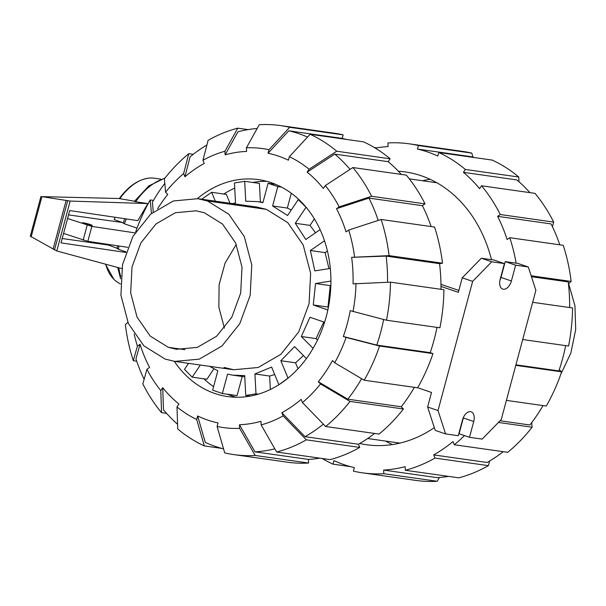 <?xml version="1.0" encoding="UTF-8"?>
<svg xmlns="http://www.w3.org/2000/svg" width="606" height="606" viewBox="0 0 606 606"><rect width="100%" height="100%" fill="white"/><g stroke="black" fill="none" stroke-linecap="round" stroke-linejoin="round"><path stroke-width="0.91" d="M84.355 223.735A5.022 0.454 -165 0 1 82.499 222.864A5.022 0.454 -165 0 1 85.287 223.19A5.022 0.454 -165 0 1 90.347 224.584A5.022 0.454 -165 0 1 92.203 225.462A5.022 0.454 -165 0 1 89.415 225.137A5.022 0.454 -165 0 1 84.355 223.735M68.531 214.888L122.2 222.5M134.986 232.878L91.839 226.402L67.561 218.486M63.562 233.416L87.832 241.332L127.722 247.316M87.832 241.332L91.839 226.402M164.673 178.459A62.994 37.557 -71.1 0 0 135.683 201.775L147.902 203.578L70.152 201.063L41.928 196.632L119.359 198.51M115.079 217.274A56.676 33.792 108.9 0 0 114.186 219.539L123.147 222.849M108.466 244.43A56.676 33.792 108.9 0 0 108.421 245.066L62.198 238.514M125.821 252.46L61.032 242.87L69.69 210.555L137.842 220.637L147.902 203.578M40.973 196.367L30.3 236.204L56.782 250.967L70.152 201.063M56.782 250.967L121.798 268.587M134.38 201.419L148.788 185.944L165.029 178.005M134.479 201.404L136.297 201.866M119.768 198.76A55.669 33.186 -71.1 0 1 148.508 178.156C137.714 179.838 127.972 186.648 119.299 198.594L135.047 201.298M118.859 245.991A62.994 37.557 -71.1 0 0 118.488 249.301L126.018 251.876M117.223 248.634L117.481 245.778M117.322 248.619L119.064 249.49M108.421 245.066L117.662 248.49M53.07 249.217L66.107 200.563M31.141 236.893L41.928 196.632M126.298 218.933A62.994 37.557 -71.1 0 0 124.366 223.788L137.024 228.121M123.071 223.122L124.798 218.705M123.162 223.106L124.95 223.978M120.442 283.956L118.549 282.888A55.669 33.186 -71.1 0 1 113.898 279.336A55.669 33.186 -71.1 0 1 105.679 264.216M148.508 178.156A55.669 33.186 -71.1 0 1 154.363 178.194L160.969 179.164M560.792 374.296L570.844 353.086L575.7 329.558L574.935 305.712L568.625 283.608M224.402 328.141L218.857 307.181L219.107 284.691L225.114 263.019L236.272 244.43M204.366 212.782L222.523 224.061L235.673 243.074L242.021 267.193L240.673 293.084L231.825 317.18L216.698 336.148L197.374 347.367L176.528 349.291L168.316 347.321L150.167 336.042L137.009 317.029L130.669 292.91L132.01 267.011L140.865 242.915L155.992 223.947L175.316 212.729L196.155 210.812L204.366 212.782M165.165 359.085L143.842 345.837L128.381 323.498L120.927 295.16L122.51 264.731L132.903 236.423L150.682 214.138L173.384 200.957L197.874 198.7L207.525 201.01L228.848 214.266L244.309 236.605L251.763 264.943L250.18 295.364L239.779 323.68L222.008 345.965L199.306 359.146L174.816 361.403L165.165 359.085M291.281 210.009L287.327 208.063L291.297 193.246M315.544 232.78L310.022 225.379L314.378 218.872M328.982 268.625L325.089 252.611L327.414 251.005M328.414 307.197L327.982 307.053L330.24 285.608L330.846 285.509M317.506 340.08L316.044 338.602L323.778 321.983M298 368.774L295.554 362.827L303.432 355.54M270.367 389.484L269.647 376.038L274.7 374.531M209.6 366.335L217.834 370.819L212.645 390.181L222.357 393.499L237.075 395.589L242.195 376.485M188.542 363.35L184.497 369.387L192.208 377.159L206.926 379.242L213.88 368.872M230.015 203.252L226.379 194.405L211.661 192.314L202.465 198.662L202.76 199.389M260.398 202.025L259.406 183.398L244.688 181.315L234.454 182.951L235.514 202.836L232.666 203.631M197.874 198.7L256.755 207.04L266.398 209.358L287.729 222.614L303.182 244.953L310.636 273.291L309.06 303.712L298.66 332.02L280.881 354.305L258.179 367.494L233.689 369.751L224.046 367.433M287.327 208.063L272.609 205.972L277.79 186.61L281.57 187.148M299.061 199.753L298.235 199.632L287.592 215.516L272.609 205.972M306.265 207.449L298.235 199.632M310.022 225.379L295.296 223.296L305.947 207.404M320.089 229.644L305.833 239.484L295.296 223.296M325.089 252.611L310.37 250.52L324.49 240.779M330.308 268.413L314.847 270.89L310.37 250.52M330.24 285.608L315.521 283.517L330.921 281.055M327.982 307.053L313.264 304.962L315.521 283.517M327.854 309.954L313.264 304.962M316.044 338.602L301.318 336.512L309.969 317.256L324.596 322.263M313.082 348.374L301.318 336.512M295.554 362.827L280.836 360.737L294.561 346.602L306.424 358.563M288.032 378.136L280.836 360.737M279.207 384.537L287.979 378.129M269.647 376.038L254.929 373.955L271.639 367.084L278.783 384.477M258.315 394.173L255.99 393.839L254.929 373.955M250.187 396.104L245.756 395.476L255.99 393.839M222.357 393.499L227.545 374.137L232.924 375.175L244.703 375.591L245.756 395.476M192.208 377.159L200.344 365.024M215.289 201.162L211.661 192.314M275.662 184.36L268.087 183.292L262.898 202.654L257.52 201.616L245.741 201.2L244.688 181.315M277.79 186.61L268.087 183.292M491.474 259.671A137.767 109.891 -81.9 0 0 405.209 171.93A137.767 109.891 -81.9 0 0 398.347 171.233M430.025 179.278A137.767 109.891 -81.9 0 0 422.503 180.747M565.671 345.625A162.506 129.623 -81.9 0 1 562.739 358.131A162.506 129.623 -81.9 0 1 558.861 370.902L515.926 364.812M474.748 157.613A162.506 129.623 -81.9 0 0 470.847 156.636L417.42 149.061L418.367 145.538L471.794 153.106L472.96 157.143M439.365 477.498L437.259 481.278L383.833 473.703L383.643 470.082L437.07 477.657A162.506 129.623 -81.9 0 0 448.47 476.384M529.932 192.64A162.506 129.623 -81.9 0 0 516.85 179.921L463.423 172.346L465.355 169.453A166.158 132.54 -81.9 0 0 438.752 152.507L437.812 156.037A162.506 129.623 -81.9 0 0 417.42 149.061M383.643 470.082A162.506 129.623 -81.9 0 0 405.126 466.643L405.323 470.264L458.75 477.839A166.158 132.54 -81.9 0 0 488.413 465.65L434.987 458.075L433.691 454.909L487.118 462.484A162.506 129.623 -81.9 0 0 503.26 451.69M559.793 244.801A162.506 129.623 -81.9 0 0 551.043 223.909L497.617 216.342L500.253 214.524L553.679 222.091L552.399 226.674M500.048 420.769L529.879 424.995A162.506 129.623 -81.9 0 0 543.052 405.581M569.64 307.545A162.506 129.623 -81.9 0 0 568.223 281.911L531.454 276.7M418.367 145.538A166.158 132.54 -81.9 0 0 409.194 143.819A166.158 132.54 -81.9 0 0 387.908 142.963L388.105 146.584A162.506 129.623 -81.9 0 0 375.288 148.099M350.427 466.628L332.989 464.151L333.936 460.628A162.506 129.623 -81.9 0 0 354.328 467.605L353.381 471.127A166.158 132.54 -81.9 0 0 362.555 472.847A166.158 132.54 -81.9 0 0 383.833 473.703M553.679 222.091A166.158 132.54 -81.9 0 0 534.977 193.352L481.55 185.784L479.611 188.671A162.506 129.623 -81.9 0 0 463.423 172.346M433.691 454.909A162.506 129.623 -81.9 0 0 453 441.585L454.295 444.751A166.158 132.54 -81.9 0 0 464.484 435.585M531.151 275.768L571.155 281.442A166.158 132.54 -81.9 0 0 563.201 245.286L509.775 237.711L507.139 239.529A162.506 129.623 -81.9 0 0 497.617 216.342M322.187 458.484A166.158 132.54 -81.9 0 0 332.989 464.151M362.555 472.847L415.981 480.422A166.158 132.54 -81.9 0 0 437.259 481.278M405.323 470.264A166.158 132.54 -81.9 0 0 434.987 458.075M489.618 461.03L488.413 465.65M531.704 422.624L532.091 427.222L498.412 422.45M454.295 444.751L507.722 452.326A166.158 132.54 -81.9 0 0 532.091 427.222M506.396 400.384L546.286 406.043A166.158 132.54 -81.9 0 0 561.641 371.849L515.782 365.35M559.262 369.713L561.641 371.849M571.155 281.442L568.436 283.767M516.145 263.171A166.158 132.54 -81.9 0 0 509.775 237.711M500.253 214.524A166.158 132.54 -81.9 0 0 481.55 185.784M465.355 169.453L518.781 177.028A166.158 132.54 -81.9 0 0 492.178 160.082L438.752 152.507M518.781 177.028L518.948 181.724M471.794 153.106A166.158 132.54 -81.9 0 0 462.62 151.394L409.194 143.819M374.326 147.516L376.705 147.856M522.698 339.534L568.557 346.034A166.158 132.54 -81.9 0 0 572.564 307.962L532.674 302.311M385.598 441.07A137.767 109.891 -81.9 0 0 392.423 444.569M359.759 443.501A137.767 109.891 -81.9 0 0 366.539 444.736A137.767 109.891 -81.9 0 0 434.32 427.654M437.009 327.384A162.506 129.623 98.1 0 1 434.078 339.898A162.506 129.623 98.1 0 1 430.199 352.662L376.773 345.087L343.314 336.481A137.214 109.451 98.1 0 0 347.268 323.74A137.214 109.451 98.1 0 0 350.23 310.666L386.476 320.226L439.903 327.793A166.158 132.54 98.1 0 0 443.91 289.729L390.484 282.154L353.048 283.866A137.214 109.451 98.1 0 0 351.639 257.338L386.136 256.096A162.506 129.623 98.1 0 1 387.552 282.26M383.643 319.498A162.506 129.623 98.1 0 1 380.651 332.323A162.506 129.623 98.1 0 1 376.773 345.087M197.344 198.624A109.557 87.385 98.1 0 1 258.414 179.618A109.557 87.385 98.1 0 1 326.255 316.552A109.557 87.385 98.1 0 1 227.667 396.559A109.557 87.385 98.1 0 1 174.278 361.327M203.919 378.818A109.557 87.385 -81.9 0 0 213.585 386.681M227.326 394.203A109.557 87.385 -81.9 0 0 236.189 397.233M266.791 181.33A109.557 87.385 -81.9 0 0 252.785 182.459M234.727 188.102A109.557 87.385 -81.9 0 0 223.773 194.034M153.265 211.971L152.439 202.192A162.506 129.623 98.1 0 1 164.809 183.376M157.598 208.782A137.214 109.451 98.1 0 1 167.771 194.435L165.559 192.208A140.872 112.368 98.1 0 1 183.626 173.596L188.792 153.674L193.253 154.31M202.934 160.272A140.872 112.368 98.1 0 1 224.932 151.235L237.772 128.161A166.158 132.54 98.1 0 0 208.1 140.35L202.934 160.272L204.237 163.446A137.214 109.451 98.1 0 0 184.928 176.77L190.087 156.84A162.506 129.623 98.1 0 1 206.896 144.97M144.114 379.326A162.506 129.623 98.1 0 1 135.949 358.896L140.039 344.284A137.214 109.451 98.1 0 0 149.568 367.471L146.925 369.296L142.842 383.909A166.158 132.54 98.1 0 0 161.544 412.648L160.795 390.597A140.872 112.368 98.1 0 1 146.925 369.296M307.515 137.062A162.506 129.623 98.1 0 0 288.767 130.82L268.041 153.235L268.988 149.712L289.706 127.298A166.158 132.54 98.1 0 0 280.533 125.578A166.158 132.54 98.1 0 0 259.254 124.722L246.415 147.803L246.604 151.424A137.214 109.451 98.1 0 0 225.121 154.863L237.961 131.782A162.506 129.623 98.1 0 1 257.149 128.502M177.566 424.276A162.506 129.623 98.1 0 1 163.476 409.754L162.734 387.704A137.214 109.451 98.1 0 0 178.921 404.028L176.982 406.921L177.732 428.972A166.158 132.54 98.1 0 0 204.336 445.918L196.7 419.488L197.647 415.958L205.275 442.395A162.506 129.623 98.1 0 0 223.553 448.857M268.041 153.235A137.214 109.451 98.1 0 1 288.433 160.211L289.38 156.681A140.872 112.368 98.1 0 1 309.098 169.248L336.701 151.22L390.128 158.795L388.188 161.681A162.506 129.623 98.1 0 1 401.27 174.399M319.809 458.144A162.506 129.623 98.1 0 1 308.409 459.416L308.605 463.037L255.179 455.47L239.665 428.374A140.872 112.368 98.1 0 1 217.092 426.465L218.039 422.935A137.214 109.451 98.1 0 1 197.647 415.958M352.889 167.544A166.158 132.54 98.1 0 1 371.592 196.283L425.018 203.858A166.158 132.54 98.1 0 0 406.315 175.119L352.889 167.544L325.293 185.572L323.346 188.466A137.214 109.451 98.1 0 0 307.159 172.142L334.762 154.113A162.506 129.623 98.1 0 1 350.071 169.385M274.829 448.826A162.506 129.623 98.1 0 1 254.982 451.849L239.476 424.745A137.214 109.451 98.1 0 0 260.959 421.306L261.156 424.935L276.662 452.031L330.088 459.606A166.158 132.54 98.1 0 0 359.759 447.41L306.333 439.835L283.146 415.898L281.843 412.724L305.03 436.676A162.506 129.623 98.1 0 0 323.354 424.155M351.639 257.338L389.067 255.634L442.494 263.201A166.158 132.54 98.1 0 0 434.54 227.045L381.113 219.47L348.677 230.068L346.041 231.886A137.214 109.451 98.1 0 0 336.512 208.699L368.956 198.101A162.506 129.623 98.1 0 1 378.197 220.425M414.39 387.348A162.506 129.623 98.1 0 1 401.225 406.755L403.429 408.989L350.01 401.414L320.521 383.962A140.872 112.368 98.1 0 1 302.455 402.573L301.152 399.399A137.214 109.451 98.1 0 1 281.843 412.724M430.199 352.662L432.979 353.616L379.553 346.041L346.102 337.436A140.872 112.368 98.1 0 1 334.717 362.782L332.505 360.547A137.214 109.451 98.1 0 1 318.309 381.735L347.799 399.187A162.506 129.623 98.1 0 0 361.6 378.689M288.767 130.82L342.193 138.395A162.506 129.623 98.1 0 1 346.087 139.372M334.762 154.113L388.188 161.681M308.409 459.416L254.982 451.849M368.956 198.101L422.382 205.676A162.506 129.623 98.1 0 1 431.139 226.561M374.599 433.457A162.506 129.623 98.1 0 1 358.457 444.243L305.03 436.676M386.136 256.096L439.562 263.671A162.506 129.623 98.1 0 1 440.986 289.312M401.225 406.755L347.799 399.187M151.447 213.471L150.227 199.957L153.462 200.419M135.721 231.704A166.158 132.54 98.1 0 1 150.227 199.957M188.792 153.674A166.158 132.54 98.1 0 0 164.423 178.778L165.559 192.208M184.928 176.77L183.626 173.596M237.772 128.161L248.043 129.616M225.121 154.863L224.932 151.235M289.706 127.298L343.132 134.873L342.193 138.395M280.533 125.578L333.959 133.153A166.158 132.54 98.1 0 1 343.132 134.873M246.415 147.803A140.872 112.368 98.1 0 1 268.988 149.712M390.128 158.795A166.158 132.54 98.1 0 0 363.524 141.849L310.098 134.274L289.38 156.681M310.098 134.274A166.158 132.54 98.1 0 1 336.701 151.22M307.159 172.142L309.098 169.248M325.293 185.572A140.872 112.368 98.1 0 1 339.155 206.881L371.592 196.283M425.018 203.858L422.382 205.676M336.512 208.699L339.155 206.881M442.494 263.201L439.562 263.671M381.113 219.47A166.158 132.54 98.1 0 1 389.067 255.634M348.677 230.068A140.872 112.368 98.1 0 1 354.578 256.868M390.484 282.154A166.158 132.54 98.1 0 1 386.476 320.226M355.987 283.396A140.872 112.368 98.1 0 1 353.018 311.62M320.521 383.962L318.309 381.735M350.01 401.414A166.158 132.54 98.1 0 1 325.642 426.51L379.068 434.085A166.158 132.54 98.1 0 0 403.429 408.989M302.455 402.573L325.642 426.51M358.457 444.243L359.759 447.41M306.333 439.835A166.158 132.54 98.1 0 1 276.662 452.031M283.146 415.898A140.872 112.368 98.1 0 1 261.156 424.935M217.092 426.465L224.72 452.894A166.158 132.54 98.1 0 0 233.893 454.606L287.32 462.181A166.158 132.54 98.1 0 0 308.605 463.037M255.179 455.47A166.158 132.54 98.1 0 1 233.893 454.606M239.665 428.374L239.476 424.745M221.766 448.387L204.336 445.918M196.7 419.488A140.872 112.368 98.1 0 1 176.982 406.921M166.582 413.36L161.544 412.648M160.795 390.597L162.734 387.704M136.721 361.199L133.312 360.714L137.403 346.109L140.039 344.284M127.889 322.392L125.359 324.558A166.158 132.54 98.1 0 0 133.312 360.714M137.403 346.109A140.872 112.368 98.1 0 1 134.146 334.035M346.102 337.436L343.314 336.481M334.717 362.782L364.198 380.227L417.625 387.802A166.158 132.54 98.1 0 0 432.979 353.616M379.553 346.041A166.158 132.54 98.1 0 1 364.198 380.227M440.971 284.328L458.856 290.448M440.994 286.411L458.341 292.35L462.242 277.821L472.642 281.373L438.024 410.557L427.624 406.997L435.199 430.358L445.599 433.919L458.28 435.714L462.514 419.905A9.401 5.606 -71.1 0 1 471.173 411.807A9.401 5.606 -71.1 0 1 473.74 421.503L469.506 437.305L459.106 433.752L463.34 417.943A9.401 5.606 -71.1 0 0 463.522 417.178M417.67 387.726L431.517 392.468L427.624 406.997M469.506 437.305L482.179 439.108L501.268 419.519L535.878 290.342L528.303 266.981L515.63 265.178L511.396 280.987A9.401 5.606 -71.1 0 1 502.738 289.092A9.401 5.606 -71.1 0 1 500.162 279.396L504.397 263.587L493.996 260.035L481.323 258.232L462.242 277.821M528.303 266.981L517.903 263.421L505.23 261.625L500.988 277.427A9.401 5.606 -71.1 0 1 499.98 280.161M438.024 410.557L445.599 433.919M515.63 265.178L505.23 261.625M504.397 263.587L491.724 261.792L481.323 258.232M491.724 261.792L472.642 281.373M83.166 240.12L87.166 225.19M54.487 249.99L67.667 200.813M120.791 276.715A62.994 37.557 -71.1 0 1 118.814 267.784M168.316 347.321L184.966 349.677M207.525 201.01L266.398 209.358M473.74 421.503L463.34 417.943M511.396 280.987L500.988 277.427M105.406 264.148L113.898 279.336M117.662 267.466L120.639 278.783M233.689 369.751L174.816 361.403M244.771 376.849L232.924 375.175M262.966 202.389L257.52 201.616M367.63 438.524L399.945 443.107M409.338 178.876L436.85 182.777"/></g></svg>
